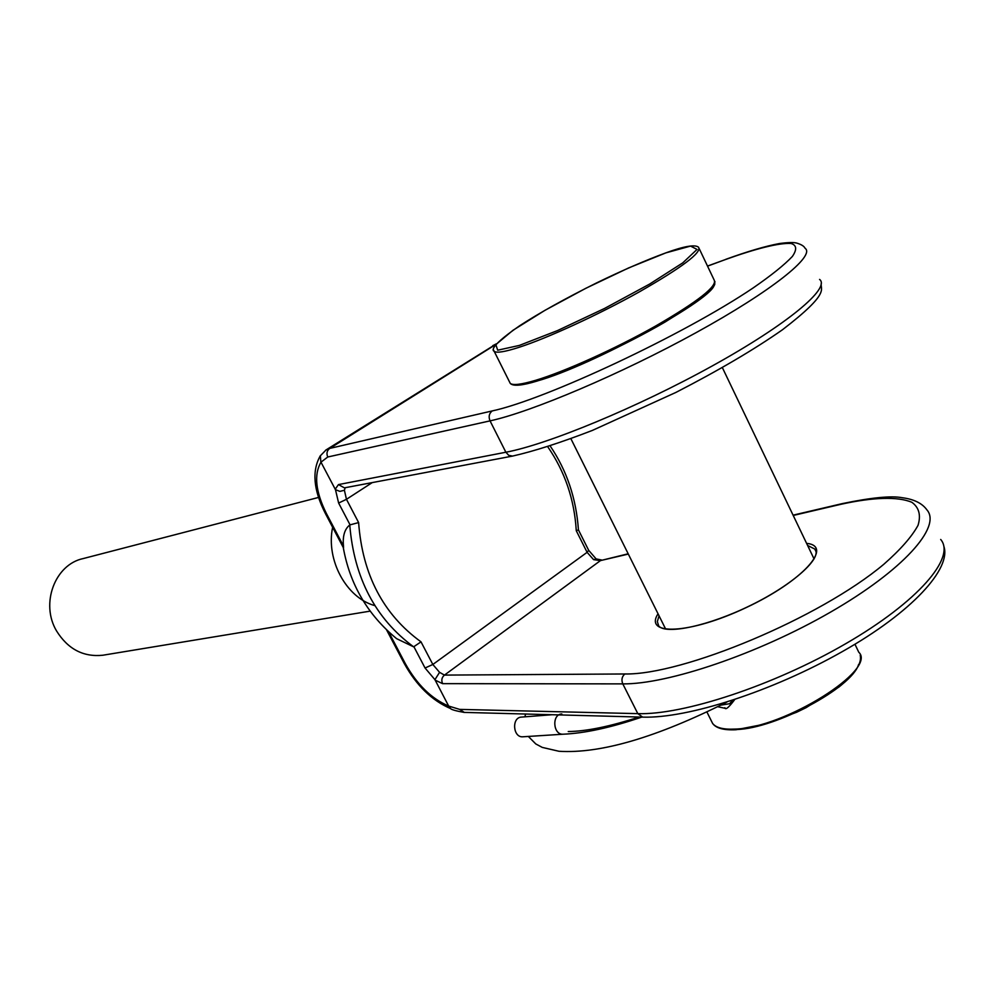 <?xml version="1.0" encoding="UTF-8"?>
<svg xmlns="http://www.w3.org/2000/svg" width="994" height="994" viewBox="0 0 994 994"><rect width="100%" height="100%" fill="white"/><g stroke="black" fill="none" stroke-linecap="round" stroke-linejoin="round"><path stroke-width="1.49" d="M350.05 524.832L338.631 503.051L335.475 489.694L320.975 462.173C313.756 474.548 315.57 491.67 326.405 513.525L343.477 545.992C342.532 536.114 344.62 529.106 349.751 524.956L358.623 522.571C362.475 574.656 383.262 614.416 421.009 641.851L413.616 646.833L396.618 638.67L388.654 631.923L405.316 663.619L404.16 663.333M550.154 445.946C566.816 470.485 576.234 498.466 578.433 529.889L576.271 530.721C574.42 499.634 564.915 471.628 547.731 446.741M335.164 489.284L338.469 484.587L505.871 452.233L490.042 420.872L327.747 457.004L320.975 462.173M405.316 663.619C416.983 684.555 431.433 698.695 448.654 706.051L434.937 679.672L439.572 672.342L444.455 675.1L624.841 673.969C682.692 675.137 819.826 618.057 883.803 564.281C900.402 549.707 911.809 536.735 918.034 525.341C921.103 515.215 919.052 507.536 911.896 502.318C897.893 496.354 872.856 497.261 841.086 504.256L793.224 515.464M448.654 706.051L459.663 709.393L637.813 713.642C682.965 715.195 773.481 685.624 845.67 643.727C918.046 601.879 956.166 557.385 940.684 539.456M325.547 450.245L329.772 448.393L492.241 410.92C545.284 399.588 683.537 334.966 753.191 287.912C771.381 275.338 784.428 264.839 792.367 256.452C797.126 249.506 796.691 245.183 791.038 243.468C779.184 242.735 755.85 248.599 725.135 259.658L707.542 266.143M496.242 343.936L326.119 449.872L320.155 455.998M628.32 554.08L600.451 560.604L593.592 559.647L596.263 558.976M345.191 487.706L344.396 490.253L346.459 499.299L358.623 522.571M327.747 457.004C326.268 453.401 326.939 450.531 329.772 448.393L495.733 344.533M320.838 461.949L320.366 455.662C311.731 470.808 313.421 490.104 325.411 513.55L343.526 548.005L343.477 545.992M464.31 712.412L459.663 709.393M386.629 629.985L404.223 663.433C416.474 685.562 431.98 700.633 450.754 708.66L448.754 706.262M793.075 515.153L842.303 503.61C871.34 497.572 891.332 495.608 902.279 497.721C913.995 499.236 922.196 503.287 926.893 509.847C941.914 526.721 903.198 570.332 830.499 612.142C758 654.002 667.546 684.406 622.803 683.884L442.578 683.648C441.162 680.194 441.783 677.349 444.455 675.1L600.451 560.604L628.183 553.795M335.475 489.694L339.898 491.384L344.396 490.253M338.469 484.587L344.421 487.855L512.531 456.084L508.742 455.339L505.871 452.233C547.483 444.492 637.291 407.465 712.263 365.941C787.422 324.417 830.897 287.974 819.578 279.413M413.616 646.833C375.384 618.554 354.1 577.924 349.751 524.956M374.701 605.582C346.334 597.866 325.734 559.858 332.63 527.292M103.798 655.071L102.78 655.245C83.297 657.208 67.878 649.094 56.521 630.904C40.182 603.582 55.018 564.356 83.272 558.553L318.565 497.435M734.715 699.565C723.085 715.195 725.409 705.305 724.763 708.225L717.892 706.746M721.11 705.094L729.621 703.715L732.59 700.261M552.117 714.723L521.564 717.084C511.463 717.221 512.829 737.784 522.881 736.79L563.002 734.218C552.913 734.901 551.707 714.09 561.821 713.978M421.009 641.851L432.837 664.477L587.106 552.329L576.271 530.721M593.592 559.647L587.106 552.329L588.672 550.316L578.446 529.914M338.631 503.051L346.459 499.299L372.265 482.587M726.477 259.173L725.806 259.322C747.761 251.37 765.616 246.114 779.358 243.555C787.857 242.399 793.634 242.238 796.679 243.07C801.288 244.437 804.084 246.164 805.053 248.239C815.863 255.632 771.729 291.08 696.235 332.568C620.927 374.042 531.206 411.988 490.042 420.872C488.365 416.697 489.098 413.38 492.241 410.92M434.937 679.672L425.059 668.018L413.964 646.846M442.578 683.648L435.074 680.095M624.841 673.969C621.884 676.591 621.213 679.896 622.803 683.884L637.813 713.642L642.683 717.121L464.049 712.4C455.811 710.921 451.276 709.617 450.419 708.486M806.594 543.358C834.053 546.041 802.444 581.304 746.059 607.645C689.911 634.259 643.553 636.098 658.028 613.77M425.059 668.018L432.837 664.477L439.572 672.342M707.504 266.057L725.135 259.658M326.405 513.525L325.411 513.55M842.303 503.61L841.086 504.256M512.842 456.035L512.531 456.084C533.952 451.251 560.541 442.703 592.325 430.439L675.92 392.419C718.612 370.464 754.135 349.577 782.477 329.747C831.879 291.776 819.665 289.639 821.317 283.153M816.074 551.72L814.807 549.061L807.613 545.47M659.059 615.845L657.332 621.573L658.724 625.996C666.005 634.818 708.635 626.121 751.141 605.135C793.61 584.335 822.87 557.472 814.807 549.061M665.868 252.874L628.606 267.945L585.839 288.285L544.948 310.327L512.954 330.306L495.844 344.607L497.683 350.211L519.365 345.415L557.559 330.555L604.489 308.475L649.641 284.06L682.766 262.863L697.043 249.419L690.544 246.09L665.868 252.874M509.475 381.833L510.257 383.386C512.916 385.548 521.328 384.529 535.493 380.354C564.219 371.793 615.174 348.857 655.655 326.007C698.285 301.294 717.767 285.924 714.09 279.898L699.316 248.848M714.959 281.625C713.941 285.141 717.196 282.768 708.809 291.826L690.693 305.928L665.098 322.019C625.872 344.918 569.537 371.11 536.859 381.124C521.887 385.672 513.016 386.43 510.257 383.386L494.217 351.379C495.024 351.217 483.767 350.522 519.551 325.821C539.27 312.998 564.89 298.722 596.425 282.992C622.604 270.281 645.802 260.217 666.03 252.799C684.282 246.152 695.117 244.3 698.558 247.257C701.863 252.513 682.07 267.411 639.179 291.963C598.487 314.725 547.532 338.109 519.03 347.328C504.989 351.839 496.714 353.193 494.217 351.379L493.533 350.062M714.214 284.11C717.159 297.144 592.064 365.804 537.108 381.013M711.269 720.762L712.611 723.433C715.978 727.794 723.483 729.683 735.1 729.074C784.403 728.03 877.702 669.509 858.766 652.213L854.939 644.211M858.642 664.427C851.696 687.923 775.618 728.54 736.554 729.534M492.763 345.651L496.317 343.862M943.853 546.302C951.606 568.531 912.157 612.254 842.179 651.679C772.363 691.277 687.699 718.625 642.683 717.121M596.176 558.914L601.643 560.007M596.089 558.876L588.672 550.316M396.618 638.67C367.643 614.764 349.863 584.373 343.265 547.495M102.78 655.245L370.116 611.136M570.904 438.714L665.645 629.053M706.982 712.126L712.611 723.433C716.028 728.242 723.843 730.341 736.057 729.745L766.076 723.88L796.666 712.238L806.097 707.666L838.936 687.053C854.977 674.019 862.071 663.408 860.22 655.257M722.352 367.594L814.074 558.963M563.002 734.218C584.783 733.299 611.037 727.596 641.764 717.096M525.577 714.027L524.919 716.836M528.336 736.442L535.791 743.947L542.277 747.413L558.988 751.278C600.463 753.837 656.413 737.449 726.862 702.087M568.245 731.534C586.361 731.336 609.981 726.49 639.117 717.022M545.52 714.549L545.209 715.258"/></g></svg>
